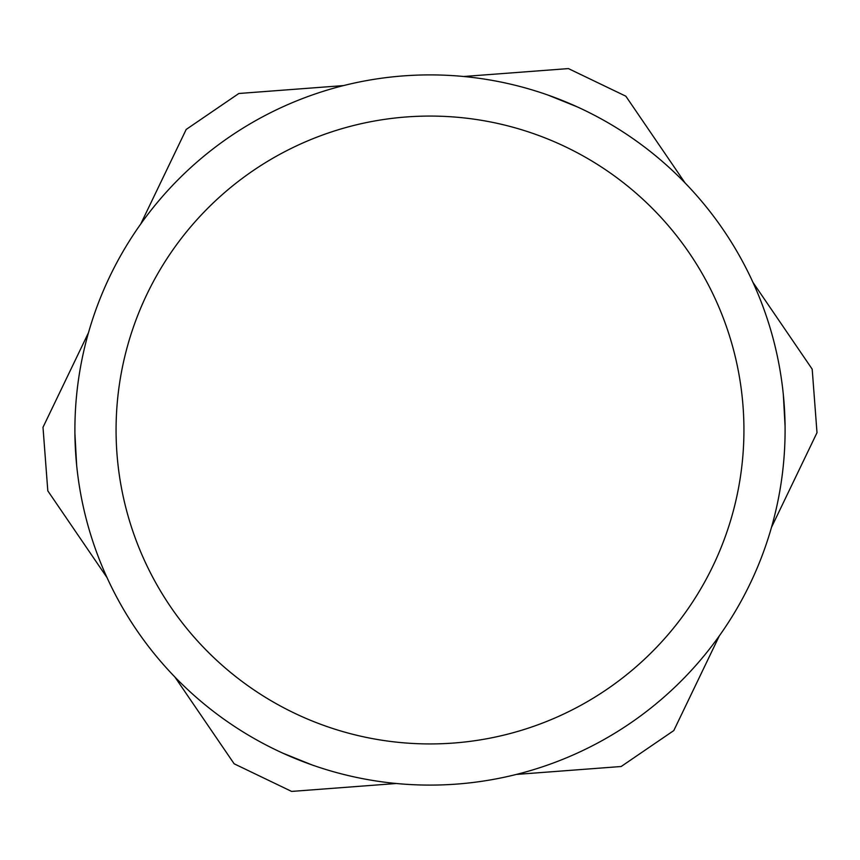 <?xml version="1.0" encoding="UTF-8"?>
<svg xmlns="http://www.w3.org/2000/svg" width="860" height="860" viewBox="0 0 860 860"><rect width="100%" height="100%" fill="white"/><g stroke="black" fill="none" stroke-linecap="round" stroke-linejoin="round"><path stroke-width="1.29" d="M312.008 764.927L282.575 753.059L312.008 764.927M76.658 465.357L74.917 433.676L76.658 465.357M547.992 95.073L577.425 106.941M783.342 394.643L785.083 426.323M718.756 223.321A355.105 355.105 0 0 0 106.629 283.262A355.105 355.105 0 0 0 464.604 783.406A355.105 355.105 0 0 0 718.756 223.321M88.505 332.659L43 427.302L47.805 490.845L107.016 577.576M174.946 677.078L234.156 763.798L291.604 791.415L396.31 783.503M516.441 774.419L621.157 766.507L673.799 730.57L719.293 635.927M685.054 182.922L625.843 96.202L568.395 68.585L463.69 76.497M343.559 85.581L238.844 93.493L186.201 129.43L140.707 224.073M771.495 527.341L817 432.698L812.195 369.155L752.984 282.424M685.28 247.282A313.932 313.932 0 0 1 460.594 742.438A313.932 313.932 0 0 1 144.125 300.28A313.932 313.932 0 0 1 685.28 247.282"/></g></svg>
